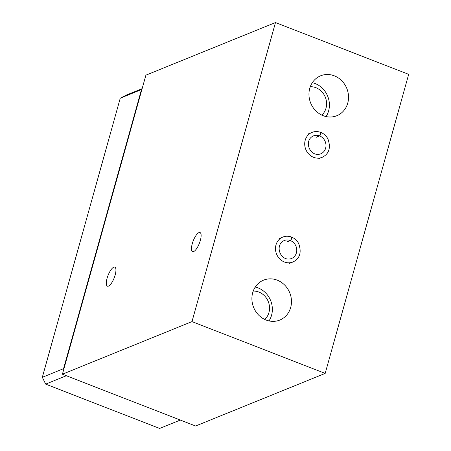<?xml version="1.0" encoding="UTF-8"?>
<svg xmlns="http://www.w3.org/2000/svg" width="451" height="451" viewBox="0 0 451 451"><rect width="100%" height="100%" fill="white"/><g stroke="black" fill="none" stroke-linecap="round" stroke-linejoin="round"><path stroke-width="0.68" d="M62.407 374.212L145.904 75.159L275.488 22.55L408.679 74.347L325.182 373.4L195.599 426.009L62.407 374.212L191.991 321.602L275.488 22.55M325.182 373.4L191.991 321.602M323.175 115.687A21.541 19.489 -112.1 0 1 308.997 95.725A21.541 19.489 -112.1 0 1 320.638 75.796A21.541 19.489 -112.1 0 1 346.802 88.419A21.541 19.489 -112.1 0 1 336.846 115.71A21.541 19.489 -112.1 0 1 323.175 115.687M266.124 320.041A21.541 19.489 -112.1 0 1 251.94 300.073A21.541 19.489 -112.1 0 1 263.587 280.144A21.541 19.489 -112.1 0 1 289.745 292.772A21.541 19.489 -112.1 0 1 279.789 320.063A21.541 19.489 -112.1 0 1 266.124 320.041M142.133 88.655L126.393 95.048L120.254 98.188L42.321 377.301L45.681 384.134L159.637 428.45L180.304 420.061M66.342 375.739L45.681 384.134M63.811 369.177L63.563 368.676L42.321 377.301M63.563 368.676L141.496 89.563L120.254 98.188M141.496 89.563L141.947 89.332M312.312 82.702A21.541 19.489 -112.1 0 1 326.056 116.567M310.288 86.71A16.157 14.618 -112.1 0 1 325.295 97.151A16.157 14.618 -112.1 0 1 321.811 115.101M255.255 287.056A21.541 19.489 -112.1 0 1 269.005 320.915M253.231 291.064A16.157 14.618 -112.1 0 1 268.238 301.505A16.157 14.618 -112.1 0 1 264.754 319.449M108.471 286.126A10.232 3.315 111.3 0 1 106.577 285.207A10.232 3.315 111.3 0 1 108.031 275.454A10.232 3.315 111.3 0 1 113.545 267.285A10.232 3.315 111.3 0 1 115.219 274.772A10.232 3.315 111.3 0 1 108.471 286.126M193.659 251.545A10.232 3.315 111.3 0 1 191.76 250.621A10.232 3.315 111.3 0 1 193.214 240.873A10.232 3.315 111.3 0 1 198.728 232.705A10.232 3.315 111.3 0 1 200.407 240.186A10.232 3.315 111.3 0 1 193.659 251.545M316.236 137.296L319.635 135.914C320.954 134.375 321.315 133.231 320.723 132.47L320.915 132.47M316.14 137.256L319.539 135.875C320.779 134.313 321.067 133.135 320.396 132.346A13.462 12.183 67.9 0 0 312.019 132.391A13.462 12.183 67.9 0 0 305.795 149.45A13.462 12.183 67.9 0 0 322.149 157.343C329.112 153.915 331.034 147.765 327.916 138.885C326.282 135.869 323.948 133.727 320.915 132.459M287.011 241.961L290.41 240.58C291.729 239.047 292.09 237.897 291.504 237.141L291.69 237.141M286.915 241.922L290.314 240.546C291.555 238.979 291.842 237.807 291.177 237.012A13.462 12.183 67.9 0 0 282.794 237.063A13.462 12.183 67.9 0 0 276.576 254.116A13.462 12.183 67.9 0 0 292.925 262.008C299.887 258.581 301.809 252.43 298.692 243.557C297.057 240.535 294.723 238.393 291.69 237.125M319.539 135.875A9.691 8.772 67.9 0 0 313.439 135.886C303.196 140.447 309.905 157.703 320.729 153.847A9.691 8.772 67.9 0 0 325.972 144.906A9.691 8.772 67.9 0 0 319.635 135.914M290.314 240.546A9.691 8.772 67.9 0 0 284.215 240.552C273.977 245.113 280.68 262.369 291.504 258.513A9.691 8.772 67.9 0 0 296.747 249.572A9.691 8.772 67.9 0 0 290.41 240.58M318.75 158.718L322.149 157.343M308.619 133.772L312.019 132.391C314.809 131.297 317.673 131.275 320.593 132.335M289.525 263.39L292.925 262.008M279.394 238.444L282.794 237.063C285.59 235.963 288.448 235.946 291.369 237"/></g></svg>
